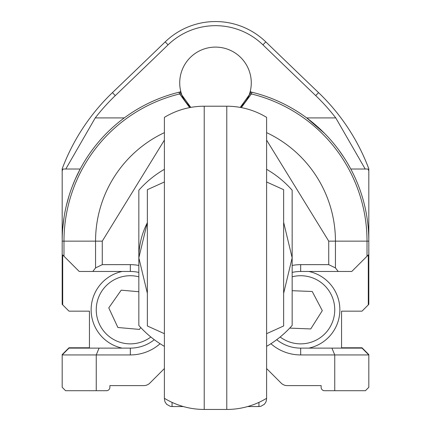 <?xml version="1.0" encoding="UTF-8"?>
<svg xmlns="http://www.w3.org/2000/svg" width="431" height="431" viewBox="0 0 431 431"><rect width="100%" height="100%" fill="white"/><g stroke="black" fill="none" stroke-linecap="round" stroke-linejoin="round"><path stroke-width="0.65" d="M250.422 90.639L250.422 91.857A153.317 153.317 0 0 1 252.016 92.239L251.37 93.936A1.702 1.336 -156.5 0 0 249.49 94.561L250.023 93.274A37.066 37.066 0 0 1 249.49 94.561L240.212 107.405A37.066 37.066 0 0 0 249.484 94.567M62.183 170.821L63.055 169.017L65.798 169.017L95.235 117.911A201.519 201.519 0 0 1 115.287 95.612L112.432 92.633A205.646 205.646 0 0 0 62.183 168.807L62.183 304.34L62.7 304.862L62.7 254.947L63.987 256.229L63.987 241.144A151.513 151.513 0 0 1 179.63 93.936A1.702 1.336 -23.5 0 1 181.51 94.561L190.788 107.405A37.066 37.066 0 0 1 180.977 93.274A1.702 1.702 0 0 0 178.984 92.239A153.317 153.317 0 0 1 180.578 91.857L180.578 90.639M160.095 343.728A45.142 45.142 0 0 1 130.324 354.934L62.183 354.934L62.183 387.302L62.183 354.594L68.992 347.779L89.438 347.779L89.438 311.155L89.438 348.124M62.183 387.302L65.587 390.712L106.473 390.712A3.405 3.405 0 0 0 109.878 387.302L109.878 385.6L143.83 385.6A8.518 8.518 0 0 0 149.853 383.105L164.394 368.564M281.147 383.105L266.606 368.564L281.147 383.105A8.518 8.518 0 0 0 287.17 385.6L321.122 385.6L321.122 387.302A3.405 3.405 0 0 0 324.527 390.712L365.413 390.712L334.747 390.712L334.747 354.934L300.676 354.934A45.142 45.142 0 0 1 270.905 343.728M182.415 96.49A35.773 35.773 0 0 1 215.5 47.103A35.773 35.773 0 0 1 248.585 96.49M266.606 385.346L266.606 372.826M368.812 239.442L368.812 228.64L368.311 228.64M109.878 386.963L109.878 385.6L143.83 385.6M287.17 385.6L321.122 385.6L321.122 386.963M365.413 390.712L368.817 387.302L368.817 354.594L362.008 347.779L341.562 347.779L341.562 311.155L362.008 311.155L368.817 304.34L368.817 241.144A153.317 153.317 0 0 0 252.016 92.239A153.317 153.317 0 0 1 368.817 241.144L367.013 241.144A151.513 151.513 0 0 0 251.37 93.936L241.317 107.61M62.694 228.629L64.111 216.89M66.342 205.657L69.138 195.491M72.23 186.548L75.236 179.231M75.242 179.221L80.209 169.017L65.798 169.017M347.795 163.651L350.791 169.017L365.202 169.017L335.765 117.911L306.71 117.911L324.527 133.346M338.798 150.02L344.013 157.53M335.765 117.911A201.519 201.519 0 0 0 315.713 95.612A17039.698 17039.698 0 0 1 262.937 44.846L265.803 41.882A17035.571 17035.571 0 0 0 318.568 92.633A205.646 205.646 0 0 1 368.812 168.78L368.812 228.64M262.937 44.846A68.276 68.276 0 0 0 168.063 44.846A17039.698 17039.698 0 0 1 115.287 95.612M350.791 169.017L367.945 169.017L368.812 170.8M365.202 169.017L367.945 169.017M112.432 92.633A17035.571 17035.571 0 0 0 165.197 41.882L168.063 44.846M265.803 41.882A72.403 72.403 0 0 0 165.197 41.882M341.562 348.124L341.562 311.155M130.324 354.934L130.324 348.124L99.076 348.124L96.253 354.934L96.253 390.712L106.473 390.712M164.394 140.107L102.271 241.144L62.183 241.144L62.183 304.34M181.51 94.561L180.977 93.274A1.702 1.702 0 0 0 178.984 92.239A1.702 1.702 0 0 1 180.977 93.274M292.159 272.419A38.332 38.332 0 0 1 300.676 271.46L351.782 271.46L368.3 254.947L368.3 304.862M331.924 348.124L334.747 354.934L368.817 354.934L362.008 348.124L300.676 348.124A38.332 38.332 0 0 1 276.702 339.698M321.122 385.6L321.122 387.302M292.159 265.458A45.142 45.142 0 0 1 300.676 264.65L300.676 271.46M338.206 271.46L335.442 267.92L328.729 264.65L300.676 264.65M328.729 264.65L328.729 241.144L266.606 140.107M130.324 264.65L102.271 264.65L95.558 267.92L92.794 271.46L130.324 271.46L130.324 264.65A45.142 45.142 0 0 1 138.841 265.458M109.878 387.302L109.878 385.6M99.076 348.124L68.992 348.124L62.183 354.934M62.7 304.862L68.992 311.155L89.438 311.155M189.683 107.61L179.63 93.936L178.984 92.239A153.317 153.317 0 0 0 62.183 241.144A153.317 153.317 0 0 1 178.984 92.239M250.023 93.274A1.702 1.702 0 0 1 252.016 92.239A1.702 1.702 0 0 0 250.023 93.274M130.324 348.124A38.332 38.332 0 0 0 154.298 339.698M138.841 272.419A38.332 38.332 0 0 0 130.324 271.46M63.987 256.229L79.218 271.46L92.794 271.46M308.801 271.46A39.183 39.183 0 0 1 308.801 348.124M292.159 276.804A34.071 34.071 0 0 1 334.09 316.451A34.071 34.071 0 0 1 280.161 336.994M292.159 290.704L312.227 291.491L322.302 310.643L310.751 328.939L289.718 328.115M122.199 348.124A39.183 39.183 0 0 1 122.199 271.46M150.839 336.994A34.071 34.071 0 0 1 96.382 306.78A34.071 34.071 0 0 1 138.841 276.804M140.754 327.549L139.445 329.413L117.889 327.501L108.768 307.879L121.203 290.171L138.841 291.733M147.359 222.714A76.659 76.659 0 0 0 138.841 257.835L147.359 222.342M283.641 222.342L292.159 257.835L292.159 190.227A102.212 102.212 0 0 0 266.606 169.313M164.394 169.313A102.212 102.212 0 0 0 138.841 190.227L138.841 325.443A102.212 102.212 0 0 0 164.394 346.352M147.359 293.328L138.841 257.835M266.606 346.352A102.212 102.212 0 0 0 292.159 325.443L292.159 257.835L283.641 293.328M266.606 398.292L266.606 117.372A76.659 76.659 0 0 0 226.781 106.215L226.781 409.45A76.659 76.659 180 0 0 266.606 398.292M164.394 117.372L164.394 398.292A76.659 76.659 0 0 0 204.219 409.45L204.219 106.215A76.659 76.659 -0 0 0 164.394 117.372M292.159 325.443L292.159 190.227M147.359 197.71L147.359 189.688L164.394 181.974M266.606 181.974L283.641 189.688L283.641 325.976L266.606 333.691M164.394 333.691L147.359 325.976L147.359 189.688M172.061 402.382L172.061 406.552L170.267 406.341L166.641 404.31L165.003 401.881L164.394 398.89M247.658 406.552L258.939 406.552L258.939 402.382M62.689 228.64L62.183 228.64M95.235 117.911L124.29 117.911M318.568 92.633L315.713 95.612M367.013 256.229L367.013 241.144L335.442 241.144A119.942 119.942 0 0 0 266.606 132.635M102.271 241.144L102.271 264.65M95.558 267.92L95.558 241.144A119.942 119.942 0 0 1 164.394 132.635M300.676 348.124L300.676 354.934M328.729 241.144L335.442 241.144L335.442 267.92M183.342 406.552L172.061 406.552M258.939 406.552L260.733 406.341L264.359 404.31L266.024 401.821L266.606 398.89M226.781 106.215L204.219 106.215M226.781 409.45L204.219 409.45"/></g></svg>
